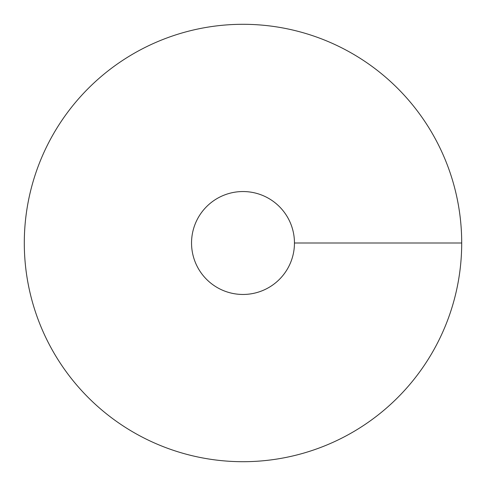 <?xml version="1.0" encoding="UTF-8"?>
<svg xmlns="http://www.w3.org/2000/svg" width="486" height="486" viewBox="0 0 486 486"><rect width="100%" height="100%" fill="white"/><g stroke="black" fill="none" stroke-linecap="round" stroke-linejoin="round"><path stroke-width="0.73" d="M243 461.7A218.7 218.7 0 0 0 432.4 133.65A218.7 218.7 0 0 0 53.6 133.65A218.7 218.7 0 0 0 243 461.7M243 294.461A51.461 51.461 0 0 0 287.566 217.272A51.461 51.461 0 0 0 198.434 217.272A51.461 51.461 0 0 0 243 294.461M461.7 243L294.461 243"/></g></svg>
